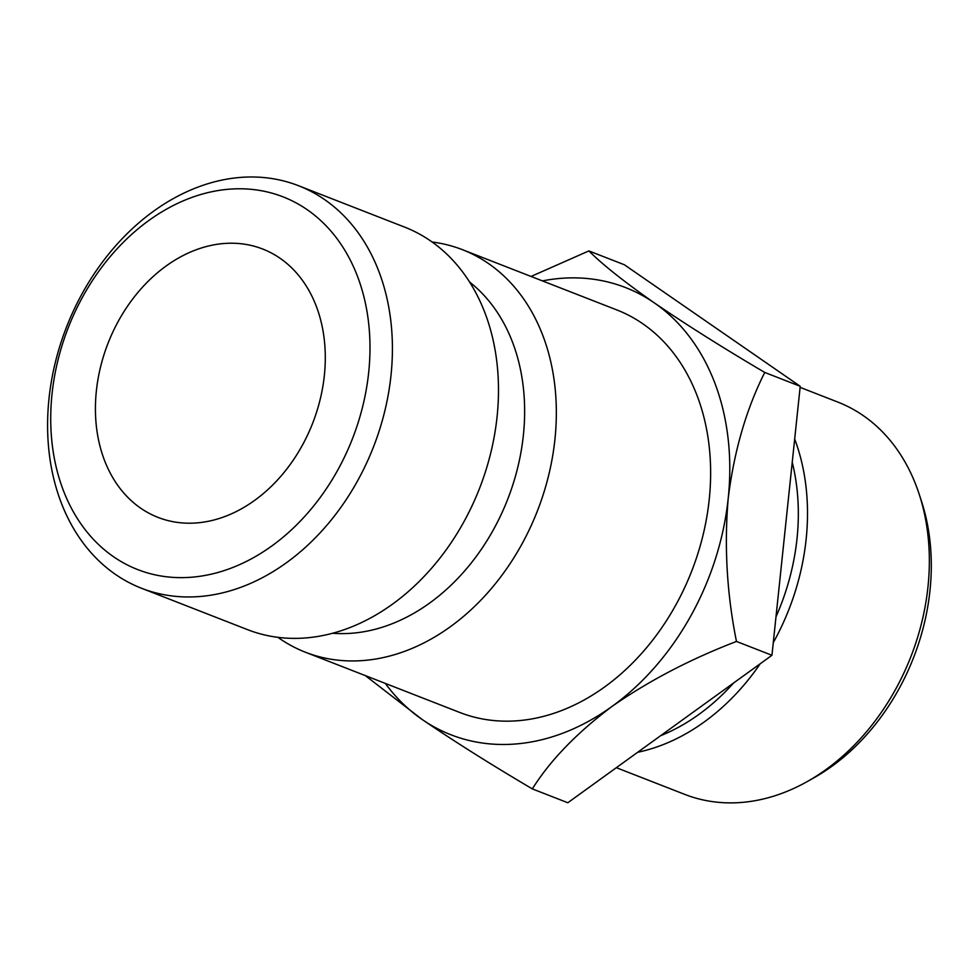<?xml version="1.0" encoding="UTF-8"?>
<svg xmlns="http://www.w3.org/2000/svg" width="980" height="980" viewBox="0 0 980 980"><rect width="100%" height="100%" fill="white"/><g stroke="black" fill="none" stroke-linecap="round" stroke-linejoin="round"><path stroke-width="1.47" d="M52.026 394.009A200.043 152.549 -68.7 0 0 189.949 577.343A200.043 152.549 -68.7 0 0 368.688 372.412A200.043 152.549 -68.7 0 0 230.766 189.079A200.043 152.549 -68.7 0 0 52.026 394.009M391.008 375.316A216.041 164.763 111.3 0 1 141.451 588.233A216.041 164.763 111.3 0 1 49 398.64A216.041 164.763 111.3 0 1 298.545 185.722A216.041 164.763 111.3 0 1 391.008 375.316M616.346 767.683L684.763 794.388A210.553 160.573 -68.7 0 0 739.839 802.571A210.553 160.573 -68.7 0 0 807.055 781.673A210.553 160.573 -68.7 0 0 919.216 494.288A210.553 160.573 -68.7 0 0 837.863 402.094L800.109 387.357M96.359 390.983A144.023 109.834 111.3 0 1 262.726 249.043A144.023 109.834 111.3 0 1 324.356 375.438A144.023 109.834 111.3 0 1 157.988 517.379A144.023 109.834 111.3 0 1 96.359 390.983M277.867 637.319A216.041 164.763 -68.7 0 0 305.393 652.215L459.681 712.436A216.041 164.763 -68.7 0 0 709.226 499.506A216.041 164.763 -68.7 0 0 616.775 309.913L462.487 249.704A216.041 164.763 -68.7 0 0 432.143 242.011M305.393 652.215A216.041 164.763 -68.7 0 0 554.937 439.297A216.041 164.763 -68.7 0 0 462.487 249.704M332.538 633.239A193.415 147.502 -68.7 0 0 523.381 435.194A193.415 147.502 -68.7 0 0 469.604 282.044M141.451 588.233L247.524 629.638A216.041 164.763 -68.7 0 0 497.081 416.708A216.041 164.763 -68.7 0 0 404.63 227.115L298.545 185.722M728.226 498.22A240.051 183.064 111.3 0 1 612.022 706.433A240.051 183.064 111.3 0 1 422.025 719.394C453.765 741.076 490.527 764.241 532.336 788.9C550.123 760.492 576.681 733.003 612.022 706.433C648.723 680.88 690.214 659.209 736.47 641.447C726.878 593.758 724.122 546.007 728.226 498.22C734.118 451.021 746.295 409.101 764.743 372.449C723.375 348.072 686.6 324.907 654.432 302.955A240.051 183.064 111.3 0 1 728.226 498.22M542.442 280.905A240.051 183.064 111.3 0 1 654.432 302.955C624.395 281.934 602.553 264.588 588.87 250.917L531.05 276.458M385.336 683.415A240.051 183.064 -68.7 0 0 422.025 719.394L365.356 675.624M588.87 250.917L624.358 264.759L800.219 386.304L771.946 655.289L567.812 802.742L532.336 788.9M771.946 655.289L736.47 641.447M800.219 386.304L764.743 372.449M794.682 439.04A210.553 160.573 111.3 0 1 773.281 642.635M760.211 663.779A210.553 160.573 111.3 0 1 637.674 752.285M919.216 494.288L921.555 501.503A202.554 154.472 111.3 0 1 813.657 777.961L807.055 781.673M660.63 735.698A202.554 154.472 -68.7 0 0 733.53 683.048M775.989 616.812A202.554 154.472 -68.7 0 0 792.232 462.291"/></g></svg>
